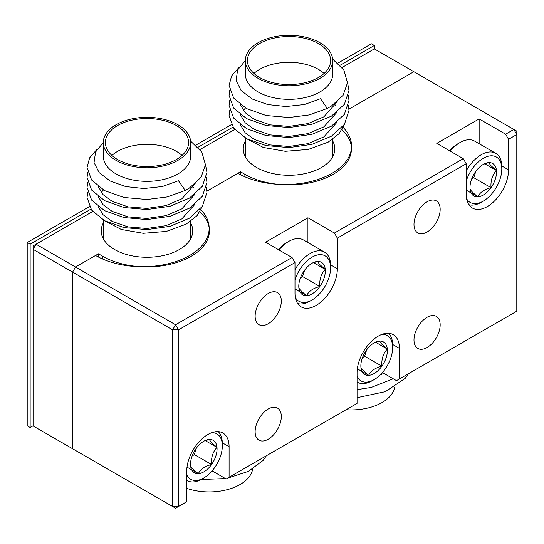 <?xml version="1.0" encoding="UTF-8"?>
<svg xmlns="http://www.w3.org/2000/svg" width="544" height="544" viewBox="0 0 544 544"><rect width="100%" height="100%" fill="white"/><g stroke="black" fill="none" stroke-linecap="round" stroke-linejoin="round"><path stroke-width="0.82" d="M245.344 140.984A45.764 26.418 0 0 0 243.263 148.859A45.764 26.418 0 0 0 256.666 167.538A45.764 26.418 0 0 0 306.537 173.264A45.764 26.418 0 0 0 334.791 148.859A45.764 26.418 0 0 0 332.71 140.984M103.306 222.986A45.764 26.418 0 0 0 101.225 230.86A45.764 26.418 0 0 0 114.628 249.546A45.764 26.418 0 0 0 164.506 255.272A45.764 26.418 0 0 0 192.753 230.86A45.764 26.418 0 0 0 190.672 222.986M92.704 211.487L36.026 244.208L75.534 267.022L72.59 272.116L33.082 249.308L33.082 425.945L75.534 450.452M72.59 448.752L172.611 506.498L172.611 329.861L72.59 272.116L72.59 448.752L72.59 272.116L75.534 267.022L95.54 255.469A66.565 38.434 -0 0 0 168.082 263.799A66.565 38.434 -0 0 0 209.168 228.296A66.565 38.434 -0 0 0 201.096 209.95M479.148 143.718L479.148 118.918L505.621 134.205L513.856 129.452L413.841 71.699L348.935 109.174L413.841 71.699L374.333 48.892L342.054 67.531M234.743 129.479L200.015 149.532M98.45 257.054L98.45 253.79L75.534 267.022L175.556 324.768L292.046 257.509L294.991 262.602L294.991 293.175A29.954 17.292 120 0 0 301.192 306.891A29.954 17.292 120 0 0 316.173 305.408A29.954 17.292 120 0 0 337.355 268.722L337.355 238.15L334.41 233.05L463.257 158.664L466.201 163.758L466.201 194.33A29.954 17.292 120 0 0 472.403 208.039A29.954 17.292 120 0 0 487.383 206.557A29.954 17.292 120 0 0 508.565 169.871L508.565 139.298L505.621 134.205M98.45 253.79L102.864 256.34A62.404 36.026 0 0 0 170.87 264.146A62.404 36.026 0 0 0 209.392 230.86A62.404 36.026 0 0 0 199.988 211.84M240.489 174.672L240.489 171.782L206.897 191.182L237.918 173.271A66.565 38.434 -0 0 0 310.461 181.601A66.565 38.434 -0 0 0 351.553 146.091A66.565 38.434 -0 0 0 343.325 127.582M240.489 171.782L244.902 174.332A62.404 36.026 0 0 0 312.909 182.145A62.404 36.026 0 0 0 351.431 148.859A62.404 36.026 0 0 0 342.026 129.832M33.082 249.308L36.026 244.208L33.082 245.908L33.082 249.308M227.508 478.203L248.356 471.403L263.133 460.401L266.349 455.777M186.735 488.349A43.683 25.221 0 0 0 248.594 477.578A43.683 25.221 0 0 0 252.668 469.023M211.208 471.9L213.636 471.757M201.124 479.495L225.427 478.564M357.061 397.691L385.288 391.687L405.171 378.4L408.388 373.776M346.066 409.754A43.683 25.221 0 0 0 390.626 395.57A43.683 25.221 0 0 0 394.706 387.022M357.061 389.647L371.198 387.45L393.258 378.787M380.372 374.768L383.948 373.408M103.306 220L103.306 237.653A43.683 25.221 0 0 0 103.353 238.823M190.624 238.823A43.683 25.221 0 0 0 190.672 237.653L190.672 221.286M190.672 142.542L190.672 156.128A43.683 25.221 180 0 1 177.881 173.964A43.683 25.221 180 0 1 130.274 179.432A43.683 25.221 180 0 1 103.306 156.128L103.306 142.542A43.683 25.221 180 0 1 116.103 124.712A43.683 25.221 180 0 1 163.703 119.245A43.683 25.221 180 0 1 190.672 142.542A43.683 25.221 180 0 1 177.881 160.378A43.683 25.221 180 0 1 130.274 165.845A43.683 25.221 180 0 1 103.306 142.542M190.604 141.107L201.851 152.13L205.462 164.764L201.056 177.317L189.271 188.136L185.239 190.448L178.452 180.703L162.418 186.517L144.01 188.53L125.766 186.585L110.133 181.002L99.117 172.598L94.064 162.52L95.547 152.062L103.306 142.548M104.462 220.646L121.285 229.473L143.29 233.308L166.301 231.424L186.109 224.182L197.03 215.689L202.864 205.618M176.406 159.528A41.602 24.018 0 0 0 188.591 142.542A41.602 24.018 0 0 0 162.908 120.353A41.602 24.018 0 0 0 117.572 125.555A41.602 24.018 0 0 0 105.386 142.542A41.602 24.018 0 0 0 131.07 164.73A41.602 24.018 0 0 0 176.406 159.528M182.077 155.448A41.602 24.018 0 0 0 117.572 151.375A41.602 24.018 0 0 0 111.908 155.448M195.194 183.763L181.852 198.825L165.859 205.625L146.989 208.42L128.119 206.876L112.125 201.334L103.061 194.63L98.26 186.572M195.078 194.12L181.852 208.855L165.859 215.655L146.989 218.45L128.119 216.906L112.125 211.364L103.061 204.66L98.26 196.602M98.546 187.476L98.743 186.932M192.508 185.926L193.474 187.476M195.078 204.15L181.852 218.885L165.859 225.685L146.989 228.48L128.119 226.936L112.125 221.394L103.061 214.69L98.26 206.632M98.546 197.506L98.743 196.969M101.259 192.488L103.421 189.972M185.239 190.448L167.239 196.935L146.989 199.519L124.052 197.506L104.604 190.631L91.61 180.03L87.047 167.416L89.617 157.848L97.26 149.042M205.469 164.478L206.938 172.428L202.375 186.3L189.38 198.152L169.932 206.285L146.989 209.549L124.052 207.536L104.604 200.661L91.61 190.06L87.047 177.446L87.74 172.428M206.36 177.446L206.938 182.458L202.375 196.33L189.38 208.182L169.932 216.315L146.989 219.579L124.052 217.566L104.604 210.691L91.61 200.09L87.047 187.476L87.74 182.458M206.36 187.476L206.938 192.488L202.375 206.36L189.38 218.219L169.932 226.345L146.989 229.609L124.052 227.596L104.604 220.721L91.61 210.12L87.047 197.506L87.74 192.488M245.344 137.992L245.344 155.652A43.683 25.221 0 0 0 245.392 156.815M332.663 156.815A43.683 25.221 0 0 0 332.71 155.652L332.71 139.284M332.71 60.54L332.71 74.127A43.683 25.221 180 0 1 319.913 91.956A43.683 25.221 180 0 1 272.313 97.424A43.683 25.221 180 0 1 245.344 74.127L245.344 60.54A43.683 25.221 180 0 1 258.142 42.704A43.683 25.221 180 0 1 305.742 37.237A43.683 25.221 180 0 1 332.71 60.54A43.683 25.221 180 0 1 319.913 78.37A43.683 25.221 180 0 1 272.313 83.837A43.683 25.221 180 0 1 245.344 60.54L237.585 70.06L236.103 80.519L241.155 90.596L252.171 98.994L267.804 104.577L286.049 106.529L304.456 104.516L320.491 98.695L327.277 108.44L309.278 114.927L289.027 117.511L266.084 115.505L246.636 108.63L233.641 98.029L229.078 85.408L231.656 75.84L239.299 67.034M332.642 59.099L343.89 70.122L347.5 82.763L343.094 95.316L331.31 106.128L327.277 108.44M246.5 138.645L263.323 147.472L285.328 151.307L308.339 149.416L328.148 142.174L339.068 133.681L344.903 123.61M318.444 77.52A41.602 24.018 0 0 0 330.63 60.54A41.602 24.018 0 0 0 304.946 38.345A41.602 24.018 0 0 0 259.61 43.554A41.602 24.018 0 0 0 247.425 60.54A41.602 24.018 0 0 0 273.108 82.729A41.602 24.018 0 0 0 318.444 77.52M324.115 73.447A41.602 24.018 0 0 0 259.61 69.367A41.602 24.018 0 0 0 253.939 73.447M337.232 101.762L323.891 116.824L307.897 123.617L289.027 126.412L270.157 124.875L254.164 119.326L245.099 112.628L240.298 104.57M337.11 112.118L323.891 126.854L307.897 133.647L289.027 136.442L270.157 134.905L254.164 129.363L245.099 122.658L240.298 114.6M240.584 105.468L240.781 104.931M334.54 103.924L335.512 105.468M337.11 122.148L323.891 136.884L307.897 143.677L289.027 146.472L270.157 144.935L254.164 139.393L245.099 132.688L240.298 124.63M240.584 115.498L240.781 114.961M243.297 110.486L245.46 107.97M347.507 82.47L348.976 90.426L344.413 104.298L331.418 116.151L311.97 124.277L289.027 127.541L266.084 125.535L246.636 118.66L233.641 108.059L229.078 95.438L229.772 90.426M348.391 95.438L348.976 100.456L344.413 114.328L331.418 126.181L311.97 134.307L289.027 137.571L266.084 135.565L246.636 128.69L233.641 118.089L229.078 105.468L229.772 100.456M348.391 105.468L348.976 110.486L344.413 124.358L331.418 136.211L311.97 144.337L289.027 147.601L266.084 145.595L246.636 138.72L233.641 128.119L229.078 115.498L229.772 110.486M427.074 317.295A18.516 10.69 120 0 0 414.984 333.608A18.516 10.69 120 0 0 417.819 348.446A18.516 10.69 120 0 0 427.074 347.528A18.516 10.69 120 0 0 439.171 331.214A18.516 10.69 120 0 0 436.336 316.377A18.516 10.69 120 0 0 427.074 317.295M427.074 201.804A18.516 10.69 120 0 0 414.984 218.117A18.516 10.69 120 0 0 417.819 232.948A18.516 10.69 120 0 0 427.074 232.036A18.516 10.69 120 0 0 439.171 215.716A18.516 10.69 120 0 0 436.336 200.886A18.516 10.69 120 0 0 427.074 201.804M268.219 409.013A18.516 10.69 120 0 0 256.129 425.326A18.516 10.69 120 0 0 258.964 440.157A18.516 10.69 120 0 0 268.219 439.239A18.516 10.69 120 0 0 280.316 422.926A18.516 10.69 120 0 0 277.474 408.095A18.516 10.69 120 0 0 268.219 409.013M268.219 293.515A18.516 10.69 120 0 0 256.129 309.828A18.516 10.69 120 0 0 258.964 324.666A18.516 10.69 120 0 0 268.219 323.748A18.516 10.69 120 0 0 280.316 307.435A18.516 10.69 120 0 0 277.474 292.597A18.516 10.69 120 0 0 268.219 293.515M382.446 372.545L396.481 380.65L399.425 378.95L399.425 348.378A29.954 17.292 120 0 0 393.217 334.662A29.954 17.292 120 0 0 370.138 342.686A29.954 17.292 120 0 0 357.061 372.837L357.061 403.403L229.092 477.285L229.092 446.712A29.954 17.292 120 0 0 222.89 433.004A29.954 17.292 120 0 0 199.811 441.028A29.954 17.292 120 0 0 186.735 471.172L186.735 501.745L178.493 506.498L172.611 506.498L175.556 508.198L178.493 506.498L178.493 329.861L175.556 324.768L172.611 329.861L178.493 329.861L294.991 262.602M212.119 470.88L226.154 478.985L229.092 477.285M307.931 242.563L307.931 217.763L265.574 242.223L292.046 257.509M307.931 217.763L334.41 233.05M479.148 118.918L436.784 143.378L463.257 158.664M399.425 378.95L516.8 311.182L516.8 134.545L508.565 139.298M466.201 163.758L337.355 238.15M516.8 131.145L513.856 129.452L516.8 134.545L516.8 131.145M186.735 474.769A26.207 15.13 120 0 0 188.768 477.768A26.207 15.13 120 0 0 203.796 477.965A26.207 15.13 120 0 0 222.326 445.869A26.207 15.13 120 0 0 218.824 435.363A26.207 15.13 120 0 0 211.84 432.643M218.239 431.63A29.124 16.816 -60 0 1 218.43 431.82A29.124 16.816 -60 0 1 222.326 443.489L222.326 445.869M214.554 441.388A18.768 10.832 120 0 0 209.229 439.45A18.768 10.832 120 0 0 203.796 441.245A18.768 10.832 120 0 0 196.03 448.63A18.768 10.832 120 0 0 190.529 464.229A18.768 10.832 120 0 0 190.597 465.739A18.768 10.832 120 0 0 198.363 473.681A18.768 10.832 120 0 0 211.562 464.508A18.768 10.832 120 0 0 216.995 447.392A18.768 10.832 120 0 0 214.554 441.388M190.597 465.739C190.869 467.051 193.46 469.696 198.363 473.681C200.41 469.309 204.809 466.256 211.562 464.508C211.045 457.511 212.854 451.806 216.995 447.392L211.337 442.394L209.229 439.45L205.04 440.817M203.796 477.965L201.736 479.155A29.124 16.816 -60 0 1 187.177 480.597A29.124 16.816 -60 0 1 186.735 480.325M192.093 456.103L194.324 454.553L196.343 448.188M187 467.126L198.363 473.681M194.324 454.553L211.562 464.508M205.38 440.688L216.995 447.392M357.061 376.434A26.207 15.13 120 0 0 359.094 379.426A26.207 15.13 120 0 0 374.122 379.63A26.207 15.13 120 0 0 392.659 347.528A26.207 15.13 120 0 0 389.15 337.028A26.207 15.13 120 0 0 382.174 334.302M388.566 333.288A29.124 16.816 -60 0 1 388.763 333.479A29.124 16.816 -60 0 1 392.659 345.148L392.659 347.528M384.88 343.046A18.768 10.832 120 0 0 379.556 341.115A18.768 10.832 120 0 0 374.122 342.904A18.768 10.832 120 0 0 366.357 350.288A18.768 10.832 120 0 0 360.856 365.888A18.768 10.832 120 0 0 360.924 367.404A18.768 10.832 120 0 0 368.689 375.34A18.768 10.832 120 0 0 381.888 366.166A18.768 10.832 120 0 0 387.321 349.051A18.768 10.832 120 0 0 384.88 343.046M360.924 367.404C361.202 368.716 363.786 371.362 368.689 375.34C370.736 370.974 375.136 367.914 381.888 366.166C381.371 359.176 383.18 353.471 387.321 349.051L381.664 344.053L379.556 341.115L375.367 342.482M374.122 379.63L372.062 380.814A29.124 16.816 -60 0 1 357.503 382.262A29.124 16.816 -60 0 1 357.061 381.99L357.503 382.262M362.42 357.768L364.657 356.218L366.676 349.846M357.333 368.784L368.689 375.34M364.657 356.218L381.888 366.166M375.714 342.346L387.321 349.051M278.433 249.648A26.207 15.13 -60 0 1 286.756 242.563L288.81 241.373A29.124 16.816 120 0 0 278.963 249.954M294.991 269.756A29.124 16.816 -60 0 1 324.557 252.158L303.375 239.931A29.124 16.816 120 0 0 288.81 241.373M295.358 297.5A26.207 15.13 120 0 0 297.024 299.771A26.207 15.13 120 0 0 312.052 299.968A26.207 15.13 120 0 0 330.589 267.872A26.207 15.13 120 0 0 327.08 257.366A26.207 15.13 120 0 0 309.978 258.502A26.207 15.13 120 0 0 294.991 280.065M324.557 252.158A29.124 16.816 -60 0 1 326.692 253.824A29.124 16.816 -60 0 1 330.589 265.492L330.589 267.872M322.81 263.391A18.768 10.832 120 0 0 317.485 261.453A18.768 10.832 120 0 0 312.052 263.248A18.768 10.832 120 0 0 304.286 270.633A18.768 10.832 120 0 0 298.785 286.232A18.768 10.832 120 0 0 298.853 287.749A18.768 10.832 120 0 0 306.619 295.684A18.768 10.832 120 0 0 319.818 286.511A18.768 10.832 120 0 0 325.251 269.396A18.768 10.832 120 0 0 322.81 263.391M298.853 287.749C299.132 289.054 301.716 291.706 306.619 295.684C308.666 291.319 313.065 288.259 319.818 286.511C319.301 279.514 321.11 273.809 325.251 269.396L319.593 264.398L317.485 261.453L313.296 262.82M312.052 299.968L309.992 301.158A29.124 16.816 -60 0 1 297.677 303.545M300.349 278.113L302.58 276.556L304.606 270.191M294.991 288.973L306.619 295.684M302.58 276.556L319.818 286.511M313.636 262.691L325.251 269.396M449.643 150.797A26.207 15.13 -60 0 1 457.966 143.718L460.027 142.528A29.124 16.816 120 0 0 450.174 151.11M466.201 170.911A29.124 16.816 -60 0 1 495.768 153.313L474.586 141.086A29.124 16.816 120 0 0 460.027 142.528M466.568 198.655A26.207 15.13 120 0 0 468.234 200.926A26.207 15.13 120 0 0 483.262 201.124A26.207 15.13 120 0 0 501.799 169.021A26.207 15.13 120 0 0 498.29 158.522A26.207 15.13 120 0 0 481.188 159.65A26.207 15.13 120 0 0 466.201 181.22M495.768 153.313A29.124 16.816 -60 0 1 497.903 154.979A29.124 16.816 -60 0 1 501.799 166.648L501.799 169.021M494.02 164.54A18.768 10.832 120 0 0 488.696 162.608A18.768 10.832 120 0 0 483.262 164.404A18.768 10.832 120 0 0 475.497 171.782A18.768 10.832 120 0 0 469.996 187.381A18.768 10.832 120 0 0 470.064 188.897A18.768 10.832 120 0 0 477.829 196.84A18.768 10.832 120 0 0 491.028 187.66A18.768 10.832 120 0 0 496.461 170.544A18.768 10.832 120 0 0 494.02 164.54M470.064 188.897C470.342 190.21 472.926 192.855 477.829 196.84C479.876 192.467 484.276 189.407 491.028 187.66C490.511 180.669 492.32 174.964 496.461 170.544L490.804 165.553L488.696 162.608L484.507 163.975M483.262 201.124L481.202 202.314A29.124 16.816 -60 0 1 468.887 204.7M471.56 179.262L473.79 177.711L475.816 171.346M466.201 190.121L477.829 196.84M473.79 177.711L491.028 187.66M484.847 163.839L496.461 170.544M30.144 244.208L27.2 242.515L27.2 425.789L30.144 427.489L30.144 244.208L90.896 209.134M33.082 425.789L30.144 427.489M340.088 65.266L374.333 45.499L371.389 43.799L337.899 63.131M374.333 45.499L374.333 48.892M198.05 147.268L232.934 127.133M27.2 242.515L89.372 206.618M195.86 145.139L231.411 124.61M244.902 174.332L244.902 176.773M102.864 256.34L102.864 259.128M330.575 264.806L337.355 268.722M501.786 165.961L508.565 169.871M222.319 442.802L229.092 446.712M392.646 344.468L399.425 348.378M187.177 480.597L186.735 480.345"/></g></svg>

